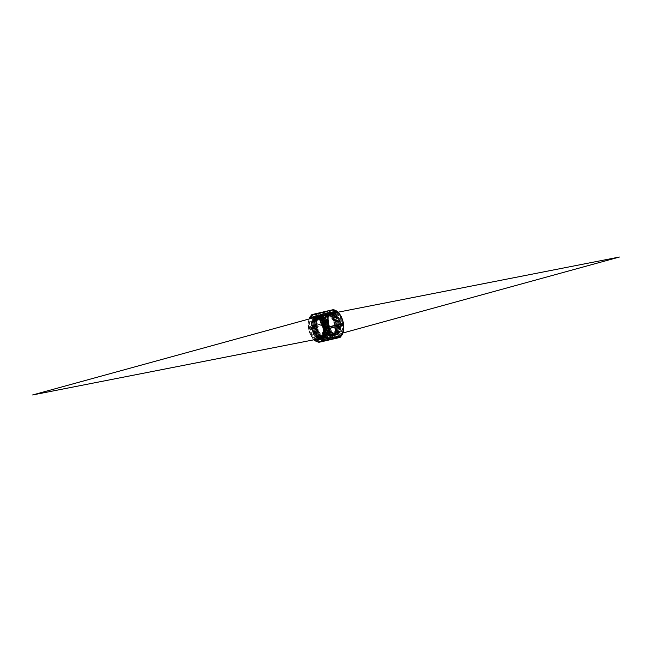 <?xml version="1.0" encoding="UTF-8"?>
<svg xmlns="http://www.w3.org/2000/svg" width="652" height="652" viewBox="0 0 652 652"><rect width="100%" height="100%" fill="white"/><g stroke="black" fill="none" stroke-linecap="round" stroke-linejoin="round"><path stroke-width="0.49" stroke-dasharray="3.26 2.44" d="M325.022 324.419L324.362 324.574L327.712 333.123L333.123 336.041L336.709 331.852L336.595 323.506L332.805 316.033L327.573 313.93L324.24 317.597L323.71 324.729L327.051 333.27L332.447 336.171L336.024 331.99L335.91 323.669L332.129 316.212L326.905 314.109L323.579 317.777L323.05 324.892L326.383 333.408L331.77 336.302L335.34 332.137L335.226 323.832L331.452 316.391L326.163 314.313C332.292 311.917 338.657 329.399 333.392 334.468L331.884 335.593C326.269 338.714 319.513 323.017 323.604 316.57L326.293 314.28L327.875 314.199L331.151 316.016L333.938 320.034L335.584 325.299L335.715 330.556L334.297 334.549L331.697 336.318L328.535 335.446L325.576 332.129L323.107 324.875L322.936 321.713L323.905 317.084L326.236 314.378L329.382 314.24L332.618 316.685L335.169 321.143L336.456 326.546L336.179 331.599L334.411 335.104L331.591 336.22L328.396 334.672L325.609 330.825L323.897 325.601L323.694 320.238L325.046 316L327.622 313.914L330.906 314.443L334.044 317.491L336.326 322.316L337.223 327.769L336.538 332.544L334.443 335.503L331.452 335.943L328.282 333.742L325.707 329.431L324.419 324.557L324.557 318.828L326.277 315.055L329.121 313.604L332.422 314.826L335.413 318.42L337.386 323.539L337.891 328.958L336.807 333.368L334.419 335.739L331.297 335.487L328.209 332.667L325.886 327.956L325.079 324.403L325.519 317.508L327.581 314.256L330.621 313.482L333.922 315.364L336.717 319.464L338.355 324.794L338.445 330.083L336.986 334.068L334.337 335.796L331.143 334.859L328.176 331.469L325.731 324.24L325.568 320.939L326.579 316.301L328.95 313.62L332.145 313.53L335.397 316.057L337.956 320.588L339.219 326.041L338.901 331.126L337.084 334.615L334.223 335.682L331.004 334.068L328.209 330.148L326.513 324.859L326.334 319.447L327.736 315.218L330.385 313.156L333.669 313.759L336.823 316.88L339.097 321.778L339.977 327.28L339.252 332.072L337.108 335.006L334.077 335.389L330.882 333.115L328.306 328.73L327.051 323.93L327.206 318.037L328.975 314.272L331.86 312.87L335.193 314.158L338.192 317.834L340.157 323.017L340.629 328.469L339.505 332.895L337.068 335.226L333.914 334.916L330.8 332.023L328.486 327.239L327.703 323.767L328.184 316.717L330.287 313.482L333.368 312.756L336.701 314.72L339.505 318.893L341.053 324.199A6.43 3.545 -103.2 0 0 341.607 326.407L341.746 324.134L338.038 315.34L332.235 312.65L328.852 316.375L328.315 323.62L331.705 332.292L337.19 335.242L340.825 330.996L340.711 322.544L336.872 314.965L331.566 312.83L328.192 316.554L327.654 323.783L331.045 332.43L336.513 335.373L340.14 331.143L340.026 322.699L336.196 315.144L330.898 313.009L327.532 316.725L326.994 323.938L330.377 332.569L335.837 335.511L339.456 331.281L339.342 322.862L335.519 315.323L330.23 313.196L326.872 316.905L326.342 324.101L329.708 332.707L335.161 335.641L338.763 331.42L338.657 323.025L334.843 315.503L329.57 313.384L326.212 317.076L325.682 324.256L329.048 332.846L334.484 335.772L338.078 331.566L337.964 323.188L334.166 315.682L328.901 313.563L325.56 317.255L325.022 324.419L328.38 332.985L333.808 335.91L337.394 331.713L337.28 323.351L333.482 315.861L328.233 313.742L324.9 317.426L324.37 324.574M323.604 316.57A11.345 6.259 76.8 0 1 326.163 314.313M341.64 326.399A6.43 3.545 -103.2 0 1 341.086 324.191L337.638 315.959L332.21 313.302L337.606 315.967L341.053 324.199L341.746 324.134M332.21 313.302L328.706 317.418L328.673 325.372L332.08 332.512L336.88 334.663L340.205 330.597L340.075 322.699L336.505 315.609L331.55 313.482L328.046 317.589L328.013 325.519L331.403 332.642L336.196 334.802L339.521 330.735L339.382 322.854L335.821 315.78L330.874 313.669L327.385 317.768L327.353 325.674L330.743 332.781L335.511 334.932L338.828 330.89L338.698 323.025L335.152 315.959L330.214 313.856L326.733 317.94L326.701 325.837L330.083 332.927L334.843 335.063L338.143 331.02L338.013 323.18L334.476 316.138L329.553 314.036L326.073 318.103L326.041 325.984L329.407 333.058L334.158 335.201L337.459 331.167L337.328 323.335L333.791 316.31L328.877 314.223L325.413 318.29L325.381 326.139L328.738 333.196L333.474 335.332L336.774 331.314L336.644 323.506L333.115 316.497L328.209 314.403L324.753 318.461L324.72 326.302L328.078 333.343L332.813 335.462L336.09 331.452L335.959 323.661L332.438 316.676L327.557 314.582L324.101 318.624L324.06 326.448L327.41 333.474L332.129 335.601L335.405 331.591L335.267 323.816L331.754 316.848L326.872 314.769L323.441 318.812L323.408 326.603L326.742 333.604L331.444 335.731L333.392 334.468M328.795 323.506A11.589 6.39 76.8 0 1 329.252 316.31A11.589 6.39 76.8 0 1 332.577 312.552A11.589 6.39 76.8 0 1 341.909 324.101A11.589 6.39 76.8 0 1 337.875 335.112A11.589 6.39 76.8 0 1 333.229 333.229A11.589 6.39 76.8 0 1 328.795 323.506M341.607 326.407L341.118 324.28M332.178 313.31L328.673 317.426L328.641 325.381L332.047 332.52L336.848 334.672L340.173 330.597L340.042 322.707L336.473 315.617L331.518 313.49L328.021 317.589L327.98 325.527L331.371 332.65L336.163 334.81L339.488 330.743L339.35 322.862L335.788 315.788L330.841 313.677L327.353 317.777L327.32 325.682L330.711 332.789L335.478 334.941L338.795 330.898L338.665 323.033L335.12 315.967L330.181 313.865L326.701 317.948L326.668 325.845L330.051 332.936L334.81 335.071L338.111 331.029L337.98 323.188L334.443 316.147L329.521 314.044L326.041 318.111L326.008 325.992L329.374 333.066L334.126 335.209L337.426 331.175L337.296 323.343L333.759 316.318L328.844 314.231L325.381 318.298L325.348 326.147L328.706 333.205L333.441 335.34L336.742 331.322L336.611 323.514L333.082 316.505L328.176 314.411L324.72 318.469L324.688 326.31L328.046 333.343L332.781 335.47L336.057 331.46L335.927 323.669L332.406 316.685L327.524 314.59L324.068 318.632L324.028 326.456L327.377 333.482L332.096 335.601L335.373 331.599L335.234 323.824L331.721 316.856L326.839 314.777L323.408 318.82L323.376 326.611L326.709 333.612L331.884 335.593M328.893 323.416A11.989 6.61 76.8 0 1 329.366 315.975A11.989 6.61 76.8 0 1 336.367 312.764A11.989 6.61 76.8 0 1 342.463 324.036A11.989 6.61 76.8 0 1 340.442 334.183A11.989 6.61 76.8 0 1 333.474 333.474A11.989 6.61 76.8 0 1 328.893 323.416M326.611 323.596L326.326 322.822L309.309 326.823L309.333 328.298L326.562 324.452L326.611 323.596M326.53 322.976L325.601 322.887L325.715 324.305L325.535 323.074L326.53 322.976M309.309 326.823L309.545 328.445L326.709 324.207M330.002 339.545L325.641 340.287L330.002 339.545M319.293 315.649L336.31 311.648L337.63 312.658M311.257 315.34L311.077 316.399L328.225 312.373L329.154 311.363L312.039 315.323L311.077 316.399L311.232 315.446M328.225 312.373L327.695 311.526L328.469 310.784L329.154 311.363L328.494 310.751L312.781 314.492M315.69 340.352L332.707 336.35L331.55 335.177L314.37 339.342L315.837 340.939L332.21 337.092L331.297 336.204L331.55 335.177M332.805 336.293L332.21 337.092L332.773 336.212L332.137 337.06L315.658 340.89L332.333 337.002L331.534 336.261L331.778 335.25M315.397 340.295L314.345 339.309M340.988 335.666L339.961 336.676L322.846 340.637M342.455 323.555L342.691 325.177L325.674 329.178M329.472 339.765L329.553 339.757A14.246 7.865 -103.2 0 0 329.594 339.757L329.439 339.79A14.246 7.865 76.8 0 1 329.39 339.798L329.073 339.871A14.246 7.865 -103.2 0 0 329.178 339.855L329.7 339.733A14.246 7.865 76.8 0 1 329.61 339.741L326.09 340.108L329.317 339.855A14.246 7.865 76.8 0 1 329.268 339.871L329.064 339.912A14.246 7.865 -103.2 0 0 329.089 339.912L328.967 339.937A14.246 7.865 -103.2 0 0 328.999 339.937L329.333 339.757A14.246 7.865 76.8 0 1 329.268 339.765L329.113 339.765A14.246 7.865 76.8 0 1 329.048 339.757L328.901 339.749A14.246 7.865 76.8 0 1 328.852 339.749L328.331 339.871A14.246 7.865 -103.2 0 0 328.38 339.879L328.543 339.879A14.246 7.865 -103.2 0 0 328.592 339.888A14.246 7.865 -103.2 0 0 328.673 339.888L328.852 339.855A14.246 7.865 -103.2 0 0 328.991 339.847L328.877 339.879A14.246 7.865 -103.2 0 0 328.926 339.879L328.942 339.945A14.246 7.865 76.8 0 1 328.918 339.92L328.632 339.994A14.246 7.865 76.8 0 1 328.535 340.002L328.494 340.01A14.246 7.865 -103.2 0 0 328.624 339.994L329.333 339.92M326.791 339.831L329.847 339.782L326.791 339.831M326.782 339.765L329.83 339.716L326.782 339.765M327.304 340.124L327.508 340.083A14.246 7.865 76.8 0 1 327.459 340.075L326.929 340.197A14.246 7.865 -103.2 0 0 326.978 340.205L327.239 340.14A14.246 7.865 -103.2 0 0 327.402 340.148L327.149 340.214A14.246 7.865 -103.2 0 0 327.198 340.214L327.646 340.116A14.246 7.865 -103.2 0 0 327.654 340.116L327.728 340.099A14.246 7.865 76.8 0 1 327.671 340.091L327.467 340.14A14.246 7.865 76.8 0 1 327.296 340.124L327.932 340.099L327.361 340.189A14.246 7.865 76.8 0 1 327.361 340.181L327.304 340.189M326.848 340.034L327.296 340.214M327.842 340.165L327.972 340.083A14.246 7.865 -103.2 0 0 327.98 340.108L328.192 340.002A14.246 7.865 -103.2 0 0 328.225 340.002L328.103 340.026A14.246 7.865 -103.2 0 0 328.127 340.026L328.453 339.953A14.246 7.865 76.8 0 1 328.396 339.953L327.964 340.018A14.246 7.865 -103.2 0 0 327.997 340.026L327.834 340.246M326.676 339.822A14.246 7.865 -103.2 0 0 326.823 339.863L327.149 339.79A14.246 7.865 76.8 0 1 327.002 339.749L326.962 339.757A14.246 7.865 -103.2 0 0 327.076 339.79L326.986 339.806A14.246 7.865 76.8 0 1 326.88 339.782L326.848 339.79A14.246 7.865 -103.2 0 0 326.954 339.822L326.831 339.847A14.246 7.865 76.8 0 1 326.717 339.814L327.222 339.806A14.246 7.865 76.8 0 1 327.19 339.798L326.872 339.879A14.246 7.865 -103.2 0 0 326.905 339.888L327.011 339.904A14.246 7.865 -103.2 0 0 327.035 339.912L327.361 339.839A14.246 7.865 -103.2 0 0 327.467 339.879L327.377 339.896A14.246 7.865 76.8 0 1 327.271 339.879L327.231 339.888A14.246 7.865 -103.2 0 0 327.337 339.904L327.532 339.871A14.246 7.865 76.8 0 1 327.394 339.847L327.353 339.855A14.246 7.865 76.8 0 1 327.312 339.831L326.97 339.928M327.744 339.904A14.246 7.865 76.8 0 1 327.712 339.904L327.467 339.985A14.246 7.865 -103.2 0 0 327.5 339.994L327.899 339.928A14.246 7.865 76.8 0 1 327.858 339.92L327.785 339.985A14.246 7.865 -103.2 0 0 327.809 339.985L327.687 340.01A14.246 7.865 -103.2 0 0 327.72 340.018L328.046 339.937A14.246 7.865 76.8 0 1 327.989 339.937L327.744 340.238M328.176 340.026L328.624 339.945A14.246 7.865 76.8 0 1 328.567 339.953L328.38 339.977A14.246 7.865 -103.2 0 0 328.388 339.994L328.266 339.994A14.246 7.865 76.8 0 1 328.241 339.994L328.404 340.018A14.246 7.865 -103.2 0 0 328.421 340.018L328.82 339.937A14.246 7.865 76.8 0 1 328.787 339.937L328.673 339.945A14.246 7.865 76.8 0 1 328.641 339.945L328.437 340.083M328.323 339.782L329.073 339.871A14.246 7.865 76.8 0 1 328.926 339.839L328.934 339.904A14.32 7.897 -103.2 0 0 329.048 339.896L328.983 340.002M328.999 339.773L329.35 339.798A14.246 7.865 -103.2 0 0 329.382 339.806L329.187 339.847A14.246 7.865 76.8 0 1 329.154 339.855L328.249 340.059A14.32 7.897 -103.2 0 0 328.274 340.059L328.404 340.083M328.641 339.814L328.217 339.863L328.632 339.749A14.246 7.865 -103.2 0 0 328.714 339.757L328.763 339.741A14.246 7.865 76.8 0 1 328.641 339.725L328.225 339.928L328.649 339.79M327.271 339.879L327.239 339.953A14.246 7.865 -103.2 0 0 327.369 339.977L327.687 339.896A14.246 7.865 76.8 0 1 327.663 339.896L327.377 339.961A14.246 7.865 76.8 0 1 327.271 339.945L327.28 340.01M328.787 339.937L329.121 339.969A14.32 7.897 -103.2 0 0 329.138 339.969L329.268 339.937A14.32 7.897 76.8 0 1 329.244 339.945L329.195 339.953A14.32 7.897 -103.2 0 0 329.203 339.912L329.309 339.871M329.358 339.782L329.366 339.863A14.32 7.897 76.8 0 1 329.341 339.871L328.6 340.042M329.073 339.977L329.708 339.839M315.943 339.407A11.989 6.61 76.8 0 1 309.537 327.964A11.989 6.61 76.8 0 1 311.02 318.478M309.366 328.38L309.162 326.921L325.601 322.887L309.227 326.733L309.341 328.152L326.562 324.452M326.35 322.822L309.154 327.06M328.429 312.243L327.728 311.354L328.412 310.743M336.31 311.648L336.106 311.118M319.7 315.038L336.098 311.151L336.603 311.705M322.944 340.678L323.522 341.216M340.002 337.443L323.588 341.257M340.181 337.312L339.961 336.676M334.582 325.56A9.935 5.477 76.8 0 1 331.232 334.973A9.935 5.477 76.8 0 1 323.335 325.055A9.935 5.477 76.8 0 1 326.685 315.633A9.935 5.477 76.8 0 1 334.582 325.56M317.418 326.44A9.935 5.477 76.8 0 1 320.768 317.027A9.935 5.477 76.8 0 1 328.665 326.945A9.935 5.477 76.8 0 1 325.315 336.367A9.935 5.477 76.8 0 1 317.418 326.44M314.712 326.839L314.028 327.002L314.631 319.667L318.168 316.098L323.294 318.42L326.962 325.772L327.117 333.946L323.726 338.266L318.184 335.552L314.712 326.839L315.315 319.529L318.844 315.967L323.962 318.282L327.614 325.617L327.777 333.775L324.394 338.078L318.861 335.381L315.405 326.685L316 319.39L319.521 315.829L324.631 318.143L328.274 325.462L328.437 333.604L325.055 337.899L319.537 335.201L316.09 326.53L316.685 319.244L320.197 315.698L325.291 318.005L328.934 325.307L329.089 333.433L325.723 337.712L323.433 337.573C330.352 340.564 331.672 323.433 324.851 317.817L322.984 316.538C316.383 312.862 314.142 328.16 320.181 335.063L321.86 336.734L325.038 337.842L327.712 336.293L329.252 332.471L329.26 327.28L327.736 321.958L325.022 317.785L321.754 315.747L318.698 316.342L316.57 319.423L316.033 326.538L316.725 329.733L318.958 334.5L322.007 337.451L325.006 337.915L327.573 335.682L328.747 331.395L328.355 326.033L326.473 320.882L323.539 317.165L320.246 315.772L317.361 317.043L315.552 320.678L315.348 326.701L316.505 331.232L319.007 335.641L322.153 337.997L325.185 337.736L327.353 334.932L328.143 330.246L327.345 324.802L325.136 319.896L322.031 316.701L318.787 315.975L316.09 317.915L314.639 322.039L314.737 327.385L316.359 332.675L319.105 336.652L322.3 338.372L323.669 338.282L325.185 337.426L327.043 334.052L327.426 329.04L326.236 323.596L323.734 319.015L320.507 316.391L317.312 316.359L314.9 318.926L313.824 323.49L314.329 328.95L316.293 334.028L319.235 337.508L320.996 338.421M323.433 337.573A11.345 6.259 76.8 0 1 320.181 335.063M321.118 338.453L323.009 338.461L325.112 336.954L326.636 333.05L326.611 327.793L325.046 322.438L322.284 318.266L318.983 316.261L317.434 316.244L315.918 316.921L313.791 320.083L313.115 324.998L314.028 330.507L316.301 335.291L319.382 338.217L322.528 338.592L324.973 336.326L326.122 331.958L325.69 326.538L323.767 321.354L320.8 317.654L317.475 316.301L314.574 317.646L312.781 321.354L312.512 326.554L313.808 332.015L316.359 336.424L319.545 338.747L322.585 338.429L324.753 335.552L325.511 330.792L324.672 325.291L322.422 320.368L319.276 317.19L316.081 316.505L313.31 318.535L311.876 322.732L312.015 328.135L313.677 333.457L316.464 337.434L319.692 339.113L322.585 338.103L324.435 334.647L324.794 329.57L323.555 324.077L321.012 319.488L317.752 316.896L314.533 316.929L312.121 319.57L311.069 324.199L311.224 327.638L313.628 334.818L316.603 338.282L319.83 339.293L322.52 337.606L324.02 333.628L323.962 328.315L323.335 328.363L322.936 335.258L319.757 338.706M319.146 338.779L314.631 336.106L311.55 329.227L311.542 321.713L314.663 317.475M316.88 317.361L323.783 327.1L321.436 338.111M316.937 317.394L323.946 328.135L323.571 335.063L320.425 338.518L315.666 336.359L312.267 329.227L312.308 321.297L315.804 317.198L320.76 319.317L324.313 326.391L324.452 334.272L321.134 338.331L316.35 336.188L312.96 329.073L312.993 321.159L316.481 317.068L321.42 319.178L324.973 326.244L325.103 334.101L321.786 338.152L317.019 336L313.645 328.91L313.677 321.02L317.149 316.937L322.08 319.032L325.633 326.082L325.764 333.922L322.455 337.964L317.703 335.821L314.329 328.738L314.37 320.865L317.842 316.799L322.756 318.901L326.285 325.927L326.424 333.751L323.131 337.777L318.38 335.65L315.014 328.592L315.055 320.735L318.51 316.668L323.425 318.763L326.945 325.78L327.076 333.588L323.783 337.597L319.056 335.462L315.698 328.429L315.731 320.597L319.187 316.538L324.085 318.624L327.606 325.617L327.736 333.408L324.452 337.418L319.733 335.283L316.383 328.258L316.424 320.442L319.871 316.399L324.753 318.486L328.266 325.462L328.396 333.229L325.128 337.231L320.417 335.112L317.076 328.103L317.108 320.303L320.548 316.269L322.984 316.538M317.239 339.154L310.596 327.785L312.577 318.046M314.451 316.839L319.961 319.105L323.669 326.546L323.824 334.818L320.401 339.179L314.794 336.44L311.281 327.63L311.884 320.23L315.454 316.627L320.629 318.975L324.329 326.391L324.484 334.639L321.061 338.999L320.23 339.113M316.839 339.236A11.589 6.39 76.8 0 1 310.091 327.899A11.589 6.39 76.8 0 1 311.9 318.233M318.649 318.649A11.589 6.39 76.8 0 1 318.771 318.771A11.589 6.39 76.8 0 1 323.205 328.494A11.589 6.39 76.8 0 1 322.748 335.69A11.589 6.39 76.8 0 1 322.691 335.853M323.359 328.461L323.237 326.171A6.43 3.545 76.8 0 0 323.335 328.363L322.968 335.666L319.57 339.407M323.237 326.171L323.962 328.315M318.755 338.861L311.966 327.475L312.569 320.091L316.13 316.497L321.297 318.836L324.981 326.236L325.144 334.468L321.729 338.812L320.539 338.926M319.521 338.706L312.658 327.312L313.253 319.953L316.815 316.367L321.958 318.698L325.641 326.082L325.804 334.297L322.398 338.632L320.841 338.698M320.287 338.559L313.343 327.157L313.946 319.806L317.491 316.228L322.626 318.559L326.302 325.927L326.456 334.126L323.058 338.445L321.134 338.429M321.061 338.404L316.611 334.443L314.028 327.002M322.634 336.024L323.302 328.372A6.43 3.545 76.8 0 1 323.205 326.179M319.105 338.787L314.598 336.114L311.517 329.244L311.509 321.738L314.614 317.491M320.425 338.518L315.633 336.359L312.235 329.236L312.275 321.306L315.772 317.206L320.727 319.325L324.28 326.399L324.419 334.272L321.102 338.339L316.318 336.188L312.927 329.081L312.96 321.167L316.448 317.076L321.387 319.187L324.94 326.253L325.071 334.109L321.754 338.16L316.986 336.008L313.612 328.918L313.645 321.028L317.116 316.945L322.047 319.04L325.601 326.09L325.731 333.938L322.422 337.972L317.671 335.829L314.297 328.747L314.337 320.874L317.809 316.807L322.724 318.909L326.253 325.935L326.391 333.759L323.099 337.785L318.347 335.658L314.981 328.6L315.014 320.735L318.486 316.676L323.392 318.771L326.913 325.788L327.043 333.596L323.751 337.606L319.024 335.47L315.666 328.437L315.707 320.605L319.154 316.546L324.052 318.624L327.573 325.625L327.703 333.416L324.419 337.426L319.7 335.291L316.35 328.266L316.391 320.45L319.839 316.407L324.72 318.494L328.233 325.47L328.363 333.237L325.095 337.239L320.385 335.12L317.043 328.111L317.076 320.311L320.515 316.277L324.851 317.817M338.103 312.316A13.871 7.653 -103.2 0 0 327.581 319.676A13.871 7.653 -103.2 0 0 337.663 337.337A13.871 7.653 -103.2 0 0 342.928 332.862M340.8 336.481A14.271 7.873 76.8 0 1 338.616 337.695A14.271 7.873 76.8 0 1 337.394 337.801A14.271 7.873 76.8 0 1 327.28 323.433A14.271 7.873 76.8 0 1 332.088 309.912M314.011 339.79A13.871 7.653 76.8 0 1 309.121 318.999A14.271 7.873 -103.2 0 0 308.567 327.834A14.271 7.873 -103.2 0 0 318.689 342.202M331.379 336.375L314.924 340.051L331.379 336.375M311.354 315.209L327.728 311.354L311.354 315.209M311.803 315.006L311.77 315.454M312.039 315.323L312.072 314.834M340.23 336.546L340.181 337.304L340.743 336.66M333.857 335.894L321.183 338.38L333.808 335.91M328.29 313.734L315.315 317.296L328.233 313.742M337.19 335.242L337.875 335.112M340.784 336.546L338.616 337.695L330.059 339.708M323.498 341.249L328.828 339.969M308.983 319.032L308.812 330.042L313.865 339.814M310.996 316.375L311.216 315.454M329.17 311.322L328.502 310.751M325.315 336.367L331.232 334.973M320.768 317.027L326.685 315.633M318.168 316.098L338.135 312.186L318.111 316.106M323.726 338.266L343.017 332.968L323.677 338.282M314.777 316.766L314.125 316.888"/><path stroke-width="0.98" d="M336.106 311.118L337.597 312.797L320.45 316.823L319.227 315.788L319.79 314.908L319.195 315.707M323.531 341.216L324.272 340.646L323.498 341.249L322.846 340.637L323.775 339.627L340.923 335.601L340.002 337.443M325.438 327.548L342.707 323.726L342.789 325.258L326.416 329.113L326.285 327.695L325.438 327.548L342.659 323.848L326.09 327.728L326.269 328.958L342.773 325.267L342.74 323.816L342.919 325.046M325.674 329.178L326.367 329.121L325.47 329.024L325.291 327.793M311.02 318.478A11.989 6.61 76.8 0 1 318.526 318.526A11.989 6.61 76.8 0 1 323.107 328.584A11.989 6.61 76.8 0 1 322.634 336.024A11.989 6.61 76.8 0 1 315.943 339.407M311.216 315.454L311.917 314.574L311.232 315.446M311.819 314.688L311.248 315.332M312.781 314.492L328.412 310.743M311.998 314.557L328.502 310.751M319.863 314.94L320.466 315.739L319.79 314.908L336.342 311.11L319.863 314.94M320.45 316.823L320.702 315.796L320.222 316.75M325.65 329.178L342.773 325.267M323.571 339.757L324.305 340.474L323.775 339.627M323.588 341.257L340.181 337.312M318.689 342.202A14.271 7.873 -103.2 0 0 319.912 342.088L340.042 337.443L340.988 335.666M322.74 335.707L319.146 338.779M314.663 317.475L316.88 317.361M321.436 338.111L320.458 338.51M312.577 318.046L314.451 316.839M311.9 318.233A11.589 6.39 76.8 0 1 314.125 316.888A11.589 6.39 76.8 0 1 318.649 318.649M322.691 335.853A11.589 6.39 76.8 0 1 319.423 339.447A11.589 6.39 76.8 0 1 316.839 339.236M319.57 339.407L317.239 339.154M320.23 339.113L318.755 338.861M320.539 338.926L319.521 338.706M320.841 338.698L320.287 338.559M319.757 338.706L319.105 338.787M314.614 317.491L316.937 317.394M342.928 332.862A13.871 7.653 -103.2 0 0 343.531 324.077A13.871 7.653 -103.2 0 0 338.103 312.316M313.865 339.814L318.616 342.21L319.912 342.088A14.271 7.873 -103.2 0 0 324.72 328.567A14.271 7.873 -103.2 0 0 313.384 314.305L332.088 309.912A14.271 7.873 76.8 0 1 343.433 324.166A14.271 7.873 76.8 0 1 340.8 336.481M308.983 319.032L313.384 314.305A14.271 7.873 -103.2 0 0 309.121 318.999A13.871 7.653 76.8 0 1 317.247 315.666A13.871 7.653 76.8 0 1 324.174 328.632A13.871 7.653 76.8 0 1 318.306 341.884A13.871 7.653 76.8 0 1 314.011 339.79M319.7 315.038L319.293 315.649M320.702 315.796L337.076 311.949L320.702 315.796M337.63 312.658L337.133 311.852M337.06 311.778L337.654 312.691M324.272 340.646L340.67 336.628L324.272 340.646M32.6 394.965L321.183 338.38L32.6 394.965L315.315 317.296L32.6 394.965M332.088 309.912L338.078 312.129L342.642 319.977L343.734 329.651L340.784 336.546M323.498 341.249L322.83 340.678M340.752 336.668L341.004 335.625M619.4 257.035L338.135 312.186L619.4 257.035L343.017 332.968L619.4 257.035"/></g></svg>
